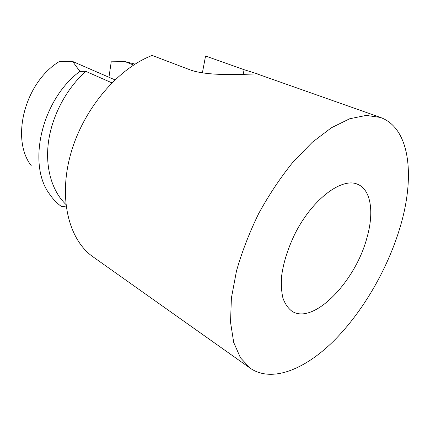 <?xml version="1.0" encoding="UTF-8"?>
<svg xmlns="http://www.w3.org/2000/svg" width="430" height="430" viewBox="0 0 430 430"><rect width="100%" height="100%" fill="white"/><g stroke="black" fill="none" stroke-linecap="round" stroke-linejoin="round"><path stroke-width="0.64" d="M380.41 117.438L257.516 74.046C258.253 73.175 212.393 77.604 190.845 70.138L152.145 55.443C117.508 68.655 82.818 109.709 70.536 154.547C58.163 199.423 69.235 240.381 93.224 256.984L250.319 368.284C271.964 383.017 304.988 369.429 333.798 340.877C362.705 311.96 387.333 269.567 399.873 227.964C415.197 177.724 410.639 128.296 380.41 117.438L366.22 115.412L349.681 118.766L331.385 127.774L312.142 142.394L292.911 162.185C280.408 177.676 269.013 194.779 258.72 213.484C249.357 232.673 241.95 251.84 236.484 270.986L231.388 298.108L230.528 322.258L233.7 342.398L240.488 357.851L250.319 368.284M257.344 73.842L244.127 69.703L205.561 56.018L202.363 72.96M366.914 237.887C374.175 212.796 371.219 190.028 357.884 184.389C342.457 177.02 313.293 198.198 295.566 232.592C288.234 247.422 283.606 261.741 281.682 275.555C281 284.176 281.435 291.744 282.978 298.253C285.112 304.015 288.143 308.364 292.067 311.304C313.594 325.177 355.502 281.403 366.914 237.887M65.871 204.417C52.062 191.205 44.973 167.786 48.493 141.717C52.089 115.665 66.403 88.671 85.785 71.337L111.864 82.829M66.059 206.045L61.77 206.739C57.023 203.379 52.906 199.101 49.407 193.908C27.004 163.911 41.748 99.567 79.91 71.375M85.785 71.337L79.915 71.385L72.627 61.463L59.093 61.667C24.66 82.668 10.47 139.159 31.272 165.738L31.46 166.007M135.068 64.108L125.055 61.614L111.236 61.807L108.957 77.249M72.627 61.463L114.923 79.84M125.055 61.614L133.585 65.054M244.127 69.703L243.181 74.266"/></g></svg>
